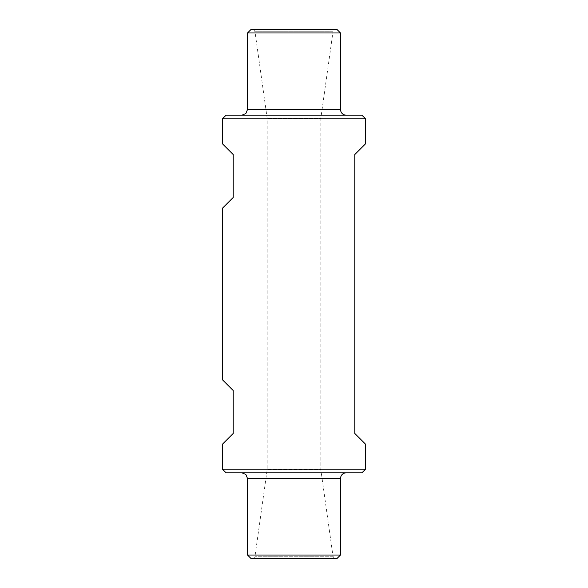 <?xml version="1.0" encoding="UTF-8"?>
<svg xmlns="http://www.w3.org/2000/svg" width="588" height="588" viewBox="0 0 588 588"><rect width="100%" height="100%" fill="white"/><g stroke="black" fill="none" stroke-linecap="round" stroke-linejoin="round"><path stroke-width="0.44" stroke-dasharray="2.94 2.21" d="M222.484 118.791L365.515 118.791M365.515 143.825L354.784 154.548L354.784 433.452L365.515 444.175M222.484 469.209L365.515 469.209M222.484 143.825L233.215 154.548L233.215 197.458L222.484 208.181M222.484 444.175L233.215 433.452L233.215 390.542L222.484 379.819M247.519 32.972L340.481 32.972M334.396 29.4L253.604 29.4L334.396 29.4L332.999 31.759L255.001 31.759L332.999 31.759L320.82 118.445L267.18 118.445L320.82 118.445L320.82 469.555L267.18 469.555L320.82 469.555L332.999 556.241L334.396 558.6L253.604 558.6L334.396 558.6M251.091 29.4L336.909 29.4M226.064 115.219L361.936 115.219M346.207 115.219L241.793 115.219L346.207 115.219M247.519 555.028L340.481 555.028M251.091 558.6L336.909 558.6M226.064 472.781L361.936 472.781M346.207 472.781L241.793 472.781L346.207 472.781M247.519 109.493L340.481 109.493M247.519 478.507L340.481 478.507M332.999 556.241L255.001 556.241L332.999 556.241M253.604 29.4L255.001 31.759L267.18 118.445L267.18 469.555L255.001 556.241L253.604 558.6"/><path stroke-width="0.88" d="M354.784 154.548L354.784 433.452L365.515 444.175L365.515 469.209L222.484 469.209L222.484 444.175L233.215 433.452L233.215 390.542L222.484 379.819L222.484 208.181L233.215 197.458L233.215 154.548L222.484 143.825L222.484 118.791L365.515 118.791L365.515 143.825L354.784 154.548M340.481 32.972L247.519 32.972L251.091 29.4L336.909 29.4L340.481 32.972L340.481 109.493L247.519 109.493L245.872 113.506L241.793 115.219M365.515 118.791L361.936 115.219L226.064 115.219L222.484 118.791M346.207 115.219C342.731 114.881 340.82 112.969 340.481 109.493M340.481 555.028L247.519 555.028L251.091 558.6L336.909 558.6L340.481 555.028L340.481 478.507L247.519 478.507L245.872 474.494L241.793 472.781M365.515 469.209L361.936 472.781L226.064 472.781L222.484 469.209M346.207 472.781C342.731 473.12 340.82 475.03 340.481 478.507M247.519 32.972L247.519 109.493M247.519 555.028L247.519 478.507"/></g></svg>
